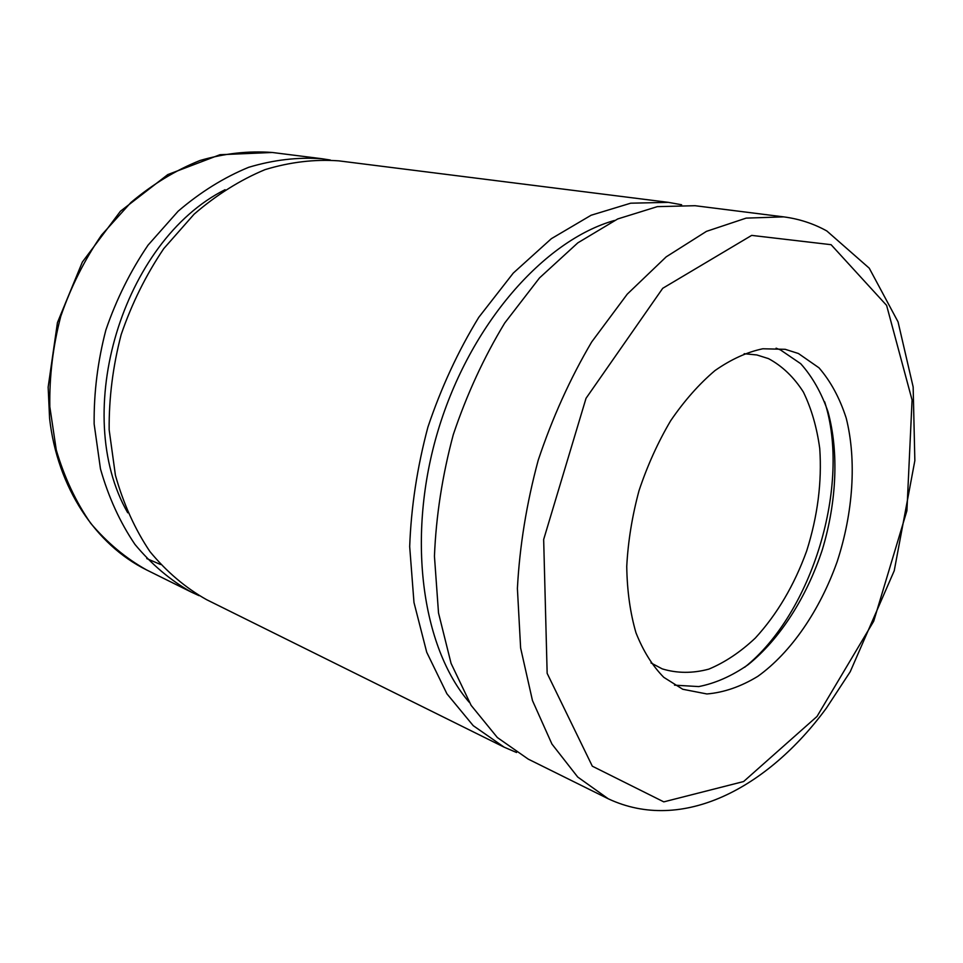 <?xml version="1.0" encoding="UTF-8"?>
<svg xmlns="http://www.w3.org/2000/svg" width="963" height="963" viewBox="0 0 963 963"><rect width="100%" height="100%" fill="white"/><g stroke="black" fill="none" stroke-linecap="round" stroke-linejoin="round"><path stroke-width="1.44" d="M695.045 205.709L657.344 206.636L617.716 218.95L577.812 242.857L539.497 277.934L504.744 322.978C483.895 357.357 466.742 394.589 453.272 434.686C442.342 475.541 436.058 516.06 434.445 556.229L438.514 612.974L451.069 663.375L471.124 705.361L497.341 737.526L528.254 759.133L608.255 798.784L577.704 777.021L551.931 744.05L532.467 700.558L520.622 647.979L517.396 588.465C519.635 546.202 526.568 503.468 538.197 460.278C552.365 417.858 570.204 378.411 591.691 341.949L627.262 294.136L666.191 256.856L706.457 231.361L746.144 218.12L783.629 216.868L695.045 205.709M798.411 353.505L818.995 367.818C830.696 381.336 839.772 398.116 846.224 418.159C856.781 460.278 853.194 512.605 837.16 561.682C819.898 610.241 791.201 652.384 757.845 676.327C740.884 686.655 723.911 692.529 706.914 693.962L682.767 689.267L663.796 677.338C652.457 665.866 643.176 651 635.965 632.751C630.175 612.805 627.106 590.716 626.744 566.461C628.045 541.459 632.137 516.192 639.023 490.661C647.389 465.586 657.946 442.27 670.681 420.711C684.368 400.692 699.15 383.984 714.991 370.562C731.086 359.331 747.023 352.073 762.816 348.775L785.218 349.316L798.411 353.505M199.076 595.676L191.384 592.137C170.415 580.34 151.612 564.438 134.976 544.444C119.99 522.295 108.482 497.113 100.465 468.885L94.145 424.009C93.808 392.639 97.72 361.294 105.882 329.984C116.379 299.385 130.438 271.097 148.049 245.144L178.119 211.222C200.4 192.131 223.91 177.493 248.635 167.321C273.552 159.846 298 156.993 322.003 158.739L330.369 160.039M516.553 752.5L504.215 747.204L206.551 599.648C185.498 587.803 166.635 571.793 149.963 551.618C134.94 529.265 123.433 503.805 115.416 475.253L109.156 429.835C108.891 398.068 112.888 366.325 121.169 334.594C131.799 303.574 146.015 274.9 163.794 248.574L194.105 214.183C216.555 194.815 240.22 179.961 265.09 169.62C290.14 162.025 314.708 159.112 338.795 160.857L668.43 202.362L681.635 204.77M127.718 512.773C70.576 413.259 122.47 241.075 225.077 189.699M504.215 747.204L473.23 725.669L446.904 693.769L426.717 652.252L413.982 602.513L409.684 546.611C411.129 507.068 417.208 467.211 427.933 427.042C441.186 387.644 458.135 351.062 478.792 317.309L513.267 273.095L551.366 238.68L591.126 215.231L630.705 203.193L668.43 202.362M469.21 702.256C421.577 646.895 406.193 536.078 438.201 430.136C470.064 324.17 544.119 240.305 614.418 220.479M744.158 353.71L756.87 354.962L768.498 358.621C782.257 366.024 793.873 377.147 803.359 392.001C811.436 408.589 816.889 427.452 819.754 448.602C822.029 482.018 817.671 516.156 806.657 551.017C794.198 585.311 777.093 614.322 755.317 638.06C740.439 652.047 724.946 662.412 708.828 669.129C692.662 673.474 677.145 673.39 662.255 668.888L650.964 662.905M776.094 348.185L780.475 349.918L800.686 363.677C812.242 376.581 821.343 392.591 827.975 411.707C839.014 451.9 836.691 502.024 822.33 549.717C806.777 597.012 780.09 638.951 748.215 664.626C731.94 675.99 715.449 683.309 698.717 686.583L674.533 685.162M824.665 401.848C851.292 484.257 812.399 613.299 744.664 667.275M831.081 244.686L886.61 305.391L912.069 400.006L906.917 510.691L873.718 621.195L817.009 716.46L743.605 781.547L663.784 801.866L592.317 766.187L547.153 673.342L543.662 539.497L586.034 398.297L662.725 288.298L751.67 235.393L831.081 244.686M160.52 564.487L146.773 558.588M146.46 569.867C125.72 558.227 107.122 542.687 90.642 523.222C75.788 501.711 64.34 477.323 56.287 450.058L49.823 406.783C49.306 376.581 52.941 346.451 60.753 316.382C70.865 287.01 84.479 259.89 101.597 234.996L130.896 202.507C152.672 184.234 175.687 170.234 199.967 160.508C224.451 153.394 248.538 150.71 272.252 152.479L219.973 154.718L167.803 174.58L120.423 211.246L82.349 262.068L57.443 322.593L48.15 387.138L49.582 418.363C57.407 487.796 95.758 544.757 146.46 569.867L191.384 592.137M608.255 798.784C682.213 833.549 767.716 788.119 826.41 708.082L850.245 671.705L894.242 570.722L914.85 460.627L913.153 386.957L898.046 321.859L869.252 268.183L826.832 230.976C813.542 223.597 799.146 218.89 783.629 216.868M322.003 158.739L272.252 152.479"/></g></svg>
